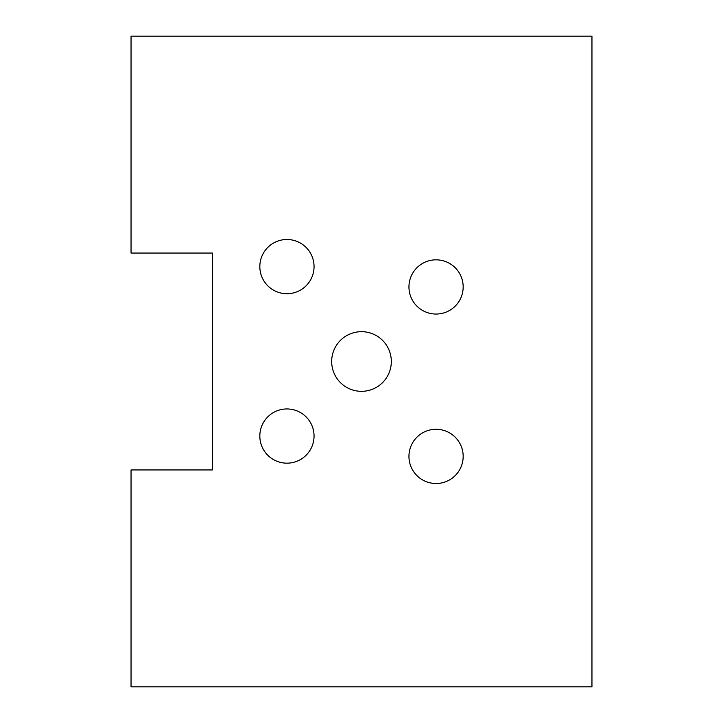 <?xml version="1.0" encoding="UTF-8"?>
<svg xmlns="http://www.w3.org/2000/svg" width="723" height="723" viewBox="0 0 723 723"><rect width="100%" height="100%" fill="white"/><g stroke="black" fill="none" stroke-linecap="round" stroke-linejoin="round"><path stroke-width="1.08" d="M463.172 456.394A27.113 27.113 0 0 1 422.503 479.873A27.113 27.113 0 0 1 422.503 432.914A27.113 27.113 0 0 1 463.172 456.394M463.172 286.941A27.113 27.113 0 0 1 422.503 310.42A27.113 27.113 0 0 1 422.503 263.461A27.113 27.113 0 0 1 463.172 286.941M314.053 436.059A27.113 27.113 0 0 1 273.384 459.539A27.113 27.113 0 0 1 273.384 412.58A27.113 27.113 0 0 1 314.053 436.059M314.053 266.606A27.113 27.113 0 0 1 273.384 290.086A27.113 27.113 0 0 1 273.384 243.127A27.113 27.113 0 0 1 314.053 266.606M391.324 361.5A29.824 29.824 0 0 1 346.588 387.329A29.824 29.824 0 0 1 346.588 335.671A29.824 29.824 0 0 1 391.324 361.5M212.381 253.05L212.381 469.95L131.044 469.95L131.044 686.85L591.956 686.85L591.956 36.15L131.044 36.15L131.044 253.05L212.381 253.05"/></g></svg>
